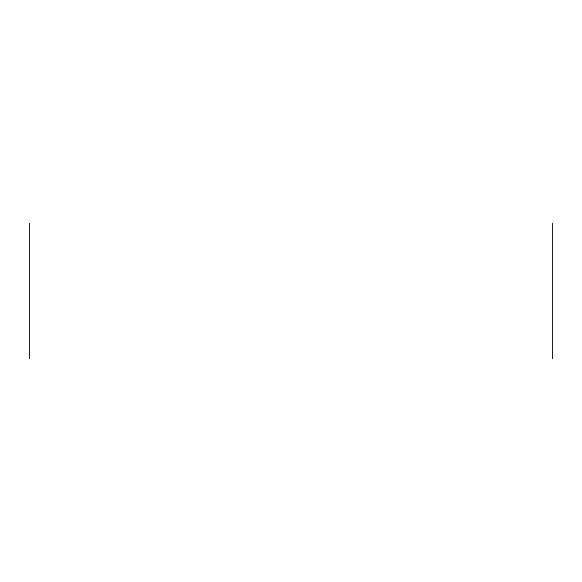<?xml version="1.0" encoding="UTF-8"?>
<svg xmlns="http://www.w3.org/2000/svg" width="582" height="582" viewBox="0 0 582 582"><rect width="100%" height="100%" fill="white"/><g stroke="black" fill="none" stroke-linecap="round" stroke-linejoin="round"><path stroke-width="0.87" d="M552.9 291L552.9 253.694L552.9 291M552.9 223.022L552.9 358.978L29.1 358.978L29.1 223.022L552.9 223.022"/></g></svg>
